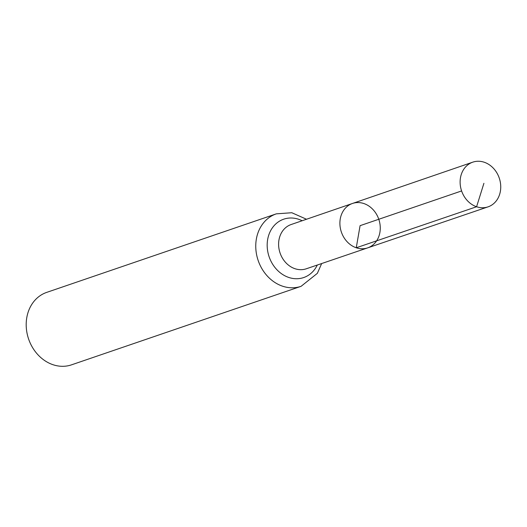 <?xml version="1.0" encoding="UTF-8"?>
<svg xmlns="http://www.w3.org/2000/svg" width="527" height="527" viewBox="0 0 527 527"><rect width="100%" height="100%" fill="white"/><g stroke="black" fill="none" stroke-linecap="round" stroke-linejoin="round"><path stroke-width="0.79" d="M367.655 247.874L306.273 268.79A23.392 19.703 71.1 0 1 294.916 268.691A23.392 19.703 71.1 0 1 278.697 246.491A23.392 19.703 71.1 0 1 291.135 224.528L352.464 203.468A23.465 19.769 71.1 0 0 339.987 225.51A23.465 19.769 71.1 0 0 356.259 247.776A23.465 19.769 71.1 0 0 367.655 247.874A23.465 19.769 71.1 0 0 378.788 219.272A23.465 19.769 71.1 0 0 352.464 203.468A23.465 19.769 71.1 0 0 339.987 225.51A23.465 19.769 71.1 0 0 356.259 247.776A23.465 19.769 71.1 0 0 367.655 247.874L488.055 206.854A23.616 19.894 71.1 0 0 500.65 184.687A23.616 19.894 71.1 0 0 484.273 162.257A23.616 19.894 71.1 0 0 472.772 162.164A23.616 19.894 71.1 0 0 460.209 184.338A23.616 19.894 71.1 0 0 476.586 206.749A23.616 19.894 71.1 0 0 488.055 206.854M306.51 219.252L291.813 212.73L276.306 213.85L46.745 292.366A38.293 32.259 71.1 0 0 26.35 328.321A38.293 32.259 71.1 0 0 52.904 364.677A38.293 32.259 71.1 0 0 71.534 364.836L301.088 286.319L317.346 273.335L321.661 263.553M461.606 190.939L360.079 225.668L356.259 247.776L476.586 206.749L483.911 183.31M276.306 213.85A38.293 32.259 71.1 0 0 255.911 249.805A38.293 32.259 71.1 0 0 282.465 286.154A38.293 32.259 71.1 0 0 301.088 286.319M302.142 220.747A30.843 25.981 71.1 0 0 268.045 237.611A30.843 25.981 71.1 0 0 288.691 277.426A30.843 25.981 71.1 0 0 317.294 265.035M352.464 203.468L472.772 162.164"/></g></svg>
